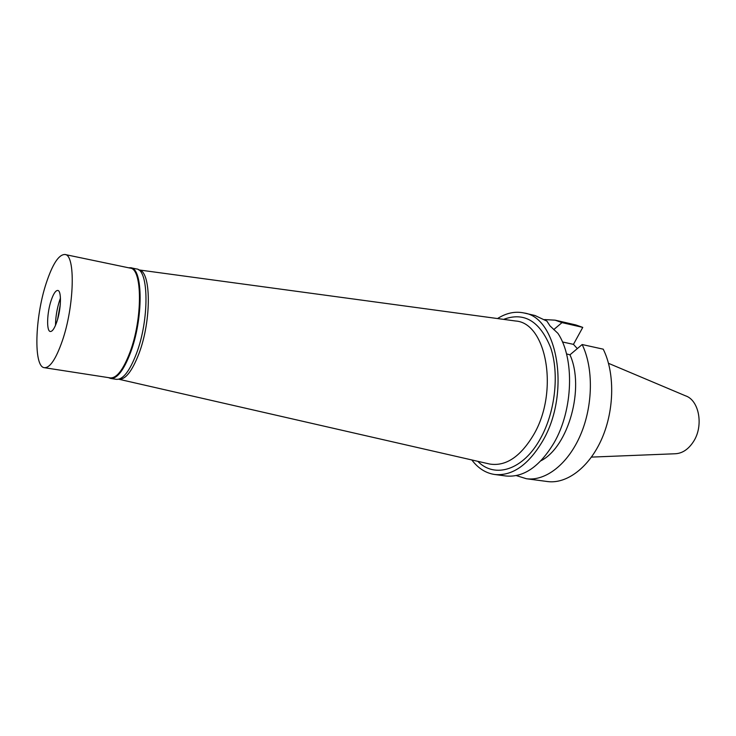 <?xml version="1.0" encoding="UTF-8"?>
<svg xmlns="http://www.w3.org/2000/svg" width="736" height="736" viewBox="0 0 736 736"><rect width="100%" height="100%" fill="white"/><g stroke="black" fill="none" stroke-linecap="round" stroke-linejoin="round"><path stroke-width="1.1" d="M591.468 457.102L674.903 453.772C682.116 453.532 688.28 449.512 693.413 441.701C703.892 425.914 699.191 400.154 685.446 395.793L608.516 363.326M577.309 348.606L573.454 344.365L582.765 327.391L575.819 324.935L555.156 320.169L562.019 322.607L553.702 329.636M582.158 344.54C593.584 367.908 593.124 405.453 580.584 434.774C568.063 464.149 545.551 481.427 526.341 478.722L547.354 481.528C566.803 484.26 589.49 467.268 602.011 438.306C614.551 409.391 614.864 372.315 603.216 349.168L582.158 344.54L569.958 354.807L566.499 353.915M544.631 319.562L555.156 320.169M582.765 327.391L562.019 322.607M562.442 341.964L573.454 344.365M540.923 460.791C568.514 446.77 584.973 387.743 569.958 354.807M526.341 478.722L516.267 475.585M494.675 474.49L505.816 475.98C523.554 477.692 539.589 466.698 553.932 443.008C573.206 410.062 574.761 358.487 557.962 333.39L549.967 325.846L546.903 321.117L534.989 315.505L524.032 312.984C557.943 317.418 570.823 393.705 542.552 441.223C528.246 465.097 512.284 476.183 494.675 474.49C485.742 473.147 478.124 468.308 471.822 459.954M497.527 318.55C506.359 312.947 515.191 311.089 524.032 312.984M477.784 461.316C494.712 478.842 523.158 470.286 540.454 438.527C555.22 412.169 559.48 373.814 550.721 347.843C539.976 321.172 524.262 311.687 503.58 319.378M488.538 463.772L489.652 464.03C505.788 466.596 520.472 456.798 533.701 434.636C559.093 391.57 546.563 322.874 515.642 321.006L514.51 320.859M138.607 269.882L138.653 269.891C151.22 270.029 151.809 320.326 138.81 353.961C132.02 371.404 125.35 379.822 118.781 379.224L118.735 379.215M128.478 267.766L130.769 267.757C143.124 268.208 143.437 318.89 130.465 352.802C123.74 370.309 117.125 378.865 110.648 378.451L108.505 377.632M44.39 367.696L110.253 377.899C116.674 378.313 123.225 369.831 129.895 352.461C142.747 318.835 142.444 268.576 130.198 268.125L64.961 254.5C75.624 254.536 74.437 306.148 62.247 341.062C55.918 359.085 49.965 367.963 44.39 367.696C33.35 366.988 34.914 317.096 46.267 283.047C52.615 263.911 58.843 254.398 64.961 254.5M110.648 378.451L116.389 379.334C122.949 379.767 129.6 371.248 136.362 353.795C149.39 320.004 148.948 269.431 136.454 268.944L130.769 267.757M57.564 319.442L60.315 304.308M60.462 298.052L59.542 300.656C56.93 308.964 55.586 317.198 55.494 325.349M56.893 321.623C61.272 308.89 61.677 290.177 57.656 290.444C55.531 290.554 53.351 293.94 51.106 300.601C46.948 312.901 46.368 330.961 50.204 331.485C52.302 331.734 54.538 328.449 56.893 321.623M138.653 269.891L515.642 321.006M118.781 379.224L489.652 464.03"/></g></svg>
